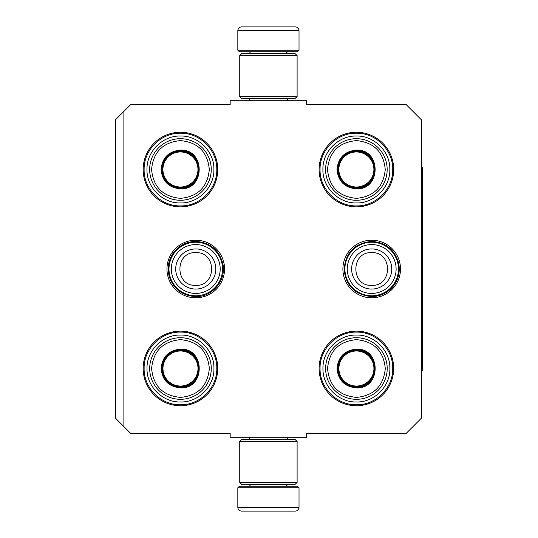 <?xml version="1.0" encoding="UTF-8"?>
<svg xmlns="http://www.w3.org/2000/svg" width="538" height="538" viewBox="0 0 538 538"><rect width="100%" height="100%" fill="white"/><g stroke="black" fill="none" stroke-linecap="round" stroke-linejoin="round"><path stroke-width="0.81" d="M123.088 112.186L130.741 104.54L230.177 104.54L230.177 100.714L306.673 100.714L306.673 104.54L406.116 104.54L421.415 119.839L421.415 418.16L406.116 433.46L306.673 433.46L306.673 437.286L230.177 437.286L230.177 433.46L130.741 433.46L115.441 418.16L115.441 119.839L123.088 112.186L123.088 425.814M400.494 269A28.796 28.796 0 0 1 371.691 297.796A28.796 28.796 0 0 1 342.894 269A28.796 28.796 0 0 1 371.691 240.204A28.796 28.796 0 0 1 400.494 269M224.554 269A28.796 28.796 0 0 1 195.758 297.796A28.796 28.796 0 0 1 166.962 269A28.796 28.796 0 0 1 195.758 240.204A28.796 28.796 0 0 1 224.554 269M393.681 368.443A37.29 37.29 0 0 1 356.391 405.733A37.29 37.29 0 0 1 319.101 368.443A37.29 37.29 0 0 1 356.391 331.152A37.29 37.29 0 0 1 393.681 368.443M217.749 368.443A37.29 37.29 0 0 1 180.459 405.733A37.29 37.29 0 0 1 143.169 368.443A37.29 37.29 0 0 1 180.459 331.152A37.29 37.29 0 0 1 217.749 368.443M393.681 169.557A37.29 37.29 0 0 1 356.391 206.848A37.29 37.29 0 0 1 319.101 169.557A37.29 37.29 0 0 1 356.391 132.267A37.29 37.29 0 0 1 393.681 169.557M217.749 169.557A37.29 37.29 0 0 1 180.459 206.848A37.29 37.29 0 0 1 143.169 169.557A37.29 37.29 0 0 1 180.459 132.267A37.29 37.29 0 0 1 217.749 169.557M320.056 169.557C319.559 150.142 336.976 132.725 356.391 133.222C375.806 132.725 393.224 150.142 392.727 169.557C393.224 188.972 375.806 206.39 356.391 205.893C336.976 206.39 319.559 188.972 320.056 169.557M392.727 368.443C393.224 387.858 375.806 405.275 356.391 404.778C336.976 405.275 319.559 387.858 320.056 368.443C319.559 349.027 336.976 331.61 356.391 332.107C375.806 331.61 393.224 349.027 392.727 368.443M144.123 169.557C143.626 150.142 161.044 132.725 180.459 133.222C199.874 132.725 217.291 150.142 216.794 169.557C217.291 188.972 199.874 206.39 180.459 205.893C161.044 206.39 143.626 188.972 144.123 169.557M216.794 368.443C217.291 387.858 199.874 405.275 180.459 404.778C161.044 405.275 143.626 387.858 144.123 368.443C143.626 349.027 161.044 331.61 180.459 332.107C199.874 331.61 217.291 349.027 216.794 368.443M195.758 295.772A26.772 26.772 0 0 1 168.986 269A26.772 26.772 0 0 1 195.758 242.228A26.772 26.772 0 0 1 222.53 269A26.772 26.772 0 0 1 195.758 295.772M195.758 293.425A24.425 24.425 0 0 1 171.333 269A24.425 24.425 0 0 1 195.758 244.575A24.425 24.425 0 0 1 220.183 269A24.425 24.425 0 0 1 195.758 293.425M371.691 295.772A26.772 26.772 0 0 1 344.919 269A26.772 26.772 0 0 1 371.691 242.228A26.772 26.772 0 0 1 398.463 269A26.772 26.772 0 0 1 371.691 295.772M371.691 293.425A24.425 24.425 0 0 1 347.266 269A24.425 24.425 0 0 1 371.691 244.575A24.425 24.425 0 0 1 396.116 269A24.425 24.425 0 0 1 371.691 293.425M237.83 487.771L299.02 487.771L297.494 486.238L239.356 486.238L237.83 487.771L237.83 507.273A3.827 3.827 42.8 0 0 241.656 511.1L252.147 511.1M287.514 437.286L287.514 439.58M249.343 437.286L249.343 439.58M250.257 484.328L250.257 484.711L286.593 484.711L286.593 484.328M288.126 486.238A1.527 1.527 -42.2 0 1 286.593 484.711M248.731 486.238A1.527 1.527 42.2 0 0 250.257 484.711M299.02 487.771L299.02 507.273L237.83 507.273M284.71 511.1L295.201 511.1A3.827 3.827 -42.8 0 0 299.02 507.273M253.559 511.1L255.039 511.1M281.811 511.1L283.291 511.1M295.201 511.1L241.656 511.1M299.02 50.229L237.83 50.229L239.356 51.762L297.494 51.762L299.02 50.229L299.02 30.727A3.827 3.827 -137.2 0 0 295.201 26.9L284.71 26.9M249.343 100.714L249.343 98.42M287.514 100.714L287.514 98.42M286.593 53.672L286.593 53.289L250.257 53.289L250.257 53.672M248.731 51.762A1.527 1.527 137.8 0 1 250.257 53.289M288.126 51.762A1.527 1.527 -137.8 0 0 286.593 53.289M237.83 50.229L237.83 30.727L299.02 30.727M252.147 26.9L241.656 26.9A3.827 3.827 137.2 0 0 237.83 30.727M283.291 26.9L281.811 26.9M255.039 26.9L253.559 26.9M241.656 26.9L295.201 26.9M239.74 55.582L241.656 53.672L295.201 53.672L297.111 55.582L239.74 55.582L239.74 96.51L297.111 96.51L295.201 98.42L241.656 98.42L239.74 96.51M297.111 96.51L297.111 55.582M297.111 482.418L295.201 484.328L241.656 484.328L239.74 482.418L297.111 482.418L297.111 441.49L239.74 441.49L241.656 439.58L295.201 439.58L297.111 441.49M239.74 441.49L239.74 482.418M180.445 188.851C168.676 187.708 162.22 181.252 161.07 169.483C162.22 157.715 168.676 151.259 180.445 150.109C205.429 148.912 205.435 190.055 180.445 188.851M180.445 188.092C169.14 186.989 162.94 180.781 161.837 169.483C162.94 158.179 169.14 151.978 180.445 150.875C204.447 149.725 204.447 189.241 180.445 188.092C204.447 189.241 204.447 149.725 180.445 150.875M180.445 198.361C197.984 196.646 207.607 187.022 209.316 169.483C207.607 151.945 197.984 142.314 180.445 140.606C162.9 142.321 153.276 151.945 151.568 169.483C153.276 187.022 162.9 196.646 180.445 198.361M180.445 200.27A30.787 30.787 0 0 0 211.232 169.483A30.787 30.787 0 0 0 180.445 138.696A30.787 30.787 0 0 0 149.651 169.483A30.787 30.787 0 0 0 180.445 200.27A30.787 30.787 0 0 1 149.651 169.483A30.787 30.787 0 0 1 180.445 138.696M180.445 202.947C162.557 203.404 146.518 187.365 146.975 169.483C146.518 151.602 162.557 135.556 180.445 136.02C198.327 135.556 214.366 151.602 213.909 169.483C214.366 187.365 198.327 203.404 180.445 202.947M180.445 151.965A17.519 17.519 0 0 1 197.957 169.483A17.519 17.519 0 0 1 180.445 187.002A17.519 17.519 0 0 1 162.927 169.483A17.519 17.519 0 0 1 180.445 151.965M180.445 151.218A18.265 18.265 0 0 1 198.704 169.483A18.265 18.265 0 0 1 180.445 187.742A18.265 18.265 0 0 1 162.18 169.483A18.265 18.265 0 0 1 180.445 151.218M180.479 387.891C168.71 386.741 162.254 380.285 161.104 368.517C162.254 356.748 168.71 350.292 180.479 349.149C205.469 347.945 205.469 389.088 180.479 387.891M180.479 387.125C169.174 386.022 162.974 379.821 161.871 368.517C162.974 357.219 169.174 351.011 180.479 349.908C204.48 348.759 204.48 388.275 180.479 387.125C204.48 388.275 204.48 348.759 180.479 349.908M180.479 397.394C198.018 395.679 207.641 386.055 209.356 368.517C207.641 350.978 198.018 341.354 180.479 339.639C162.94 341.354 153.31 350.978 151.602 368.517C153.31 386.055 162.94 395.686 180.479 397.394M180.479 399.304A30.787 30.787 0 0 0 211.266 368.517A30.787 30.787 0 0 0 180.479 337.729A30.787 30.787 0 0 0 149.692 368.517A30.787 30.787 0 0 0 180.479 399.304A30.787 30.787 0 0 1 149.692 368.517A30.787 30.787 0 0 1 180.479 337.729M180.479 401.98C162.597 402.444 146.551 386.398 147.008 368.517C146.551 350.635 162.597 334.596 180.479 335.053C198.361 334.596 214.4 350.635 213.942 368.517C214.4 386.398 198.361 402.444 180.479 401.98M180.479 350.998A17.519 17.519 0 0 1 197.997 368.517A17.519 17.519 0 0 1 180.479 386.035A17.519 17.519 0 0 1 162.96 368.517A17.519 17.519 0 0 1 180.479 350.998M180.479 350.258A18.265 18.265 0 0 1 198.737 368.517A18.265 18.265 0 0 1 180.479 386.782A18.265 18.265 0 0 1 162.214 368.517A18.265 18.265 0 0 1 180.479 350.258M356.378 188.851C344.609 187.708 338.153 181.252 337.003 169.483C338.153 157.715 344.609 151.259 356.378 150.109C381.368 148.912 381.368 190.055 356.378 188.851M356.378 188.092C345.073 186.989 338.873 180.781 337.77 169.483C338.873 158.179 345.073 151.978 356.378 150.875C380.379 149.725 380.379 189.241 356.378 188.092C380.379 189.241 380.379 149.725 356.378 150.875M356.378 198.361C373.917 196.646 383.54 187.022 385.255 169.483C383.54 151.945 373.917 142.314 356.378 140.606C338.839 142.321 329.209 151.945 327.501 169.483C329.209 187.022 338.839 196.646 356.378 198.361M356.378 200.27A30.787 30.787 0 0 0 387.165 169.483A30.787 30.787 0 0 0 356.378 138.696A30.787 30.787 0 0 0 325.584 169.483A30.787 30.787 0 0 0 356.378 200.27A30.787 30.787 0 0 1 325.584 169.483A30.787 30.787 0 0 1 356.378 138.696M356.378 202.947C338.496 203.404 322.45 187.365 322.908 169.483C322.45 151.602 338.496 135.556 356.378 136.02C374.26 135.556 390.299 151.602 389.842 169.483C390.299 187.365 374.26 203.404 356.378 202.947M356.378 151.965A17.519 17.519 0 0 1 373.897 169.483A17.519 17.519 0 0 1 356.378 187.002A17.519 17.519 0 0 1 338.859 169.483A17.519 17.519 0 0 1 356.378 151.965M356.378 151.218A18.265 18.265 0 0 1 374.636 169.483A18.265 18.265 0 0 1 356.378 187.742A18.265 18.265 0 0 1 338.113 169.483A18.265 18.265 0 0 1 356.378 151.218M356.412 387.891C344.643 386.741 338.187 380.285 337.037 368.517C338.187 356.748 344.643 350.292 356.412 349.149C381.402 347.945 381.402 389.088 356.412 387.891M356.412 387.125C345.107 386.022 338.906 379.821 337.803 368.517C338.906 357.219 345.107 351.011 356.412 349.908C380.413 348.759 380.413 388.275 356.412 387.125C380.413 388.275 380.413 348.759 356.412 349.908M356.412 397.394C373.95 395.679 383.574 386.055 385.289 368.517C383.574 350.978 373.95 341.354 356.412 339.639C338.873 341.354 329.243 350.978 327.534 368.517C329.249 386.055 338.873 395.686 356.412 397.394M356.412 399.304A30.787 30.787 0 0 0 387.199 368.517A30.787 30.787 0 0 0 356.412 337.729A30.787 30.787 0 0 0 325.625 368.517A30.787 30.787 0 0 0 356.412 399.304A30.787 30.787 0 0 1 325.625 368.517A30.787 30.787 0 0 1 356.412 337.729M356.412 401.98C338.53 402.444 322.484 386.398 322.948 368.517C322.484 350.635 338.53 334.596 356.412 335.053C374.293 334.596 390.332 350.635 389.875 368.517C390.332 386.398 374.293 402.444 356.412 401.98M356.412 350.998A17.519 17.519 0 0 1 373.93 368.517A17.519 17.519 0 0 1 356.412 386.035A17.519 17.519 0 0 1 338.893 368.517A17.519 17.519 0 0 1 356.412 350.998M356.412 350.258A18.265 18.265 0 0 1 374.67 368.517A18.265 18.265 0 0 1 356.412 386.782A18.265 18.265 0 0 1 338.146 368.517A18.265 18.265 0 0 1 356.412 350.258M421.415 167.648L422.559 167.648L422.559 370.352L421.415 370.352M195.758 248.939A20.061 20.061 90 0 0 175.697 269A20.061 20.061 90 0 0 195.758 289.061A20.061 20.061 -90 0 0 215.819 269A20.061 20.061 -90 0 0 195.758 248.939M195.758 252.631C174.648 251.609 174.648 286.391 195.758 285.369C216.868 286.391 216.868 251.609 195.758 252.631M371.691 248.939A20.061 20.061 90 0 0 351.63 269A20.061 20.061 90 0 0 371.691 289.061A20.061 20.061 -90 0 0 391.751 269A20.061 20.061 -90 0 0 371.691 248.939M371.691 252.631C350.581 251.609 350.581 286.391 371.691 285.369C392.801 286.391 392.801 251.609 371.691 252.631M195.758 241.407C187.184 241.582 180.096 244.911 174.494 251.407C168.576 258.973 166.827 267.406 169.262 276.7C173.687 289.195 182.523 295.826 195.758 296.593C212.618 297.164 226.754 279.794 222.779 263.405C218.959 249.699 209.948 242.369 195.758 241.407M371.691 241.407C354.529 243.169 345.335 252.652 344.112 269.868C346.136 286.169 355.336 295.08 371.691 296.593C380.097 296.431 387.091 293.21 392.673 286.922C398.315 280.016 400.326 272.174 398.712 263.405C394.892 249.699 385.887 242.369 371.691 241.407"/></g></svg>
